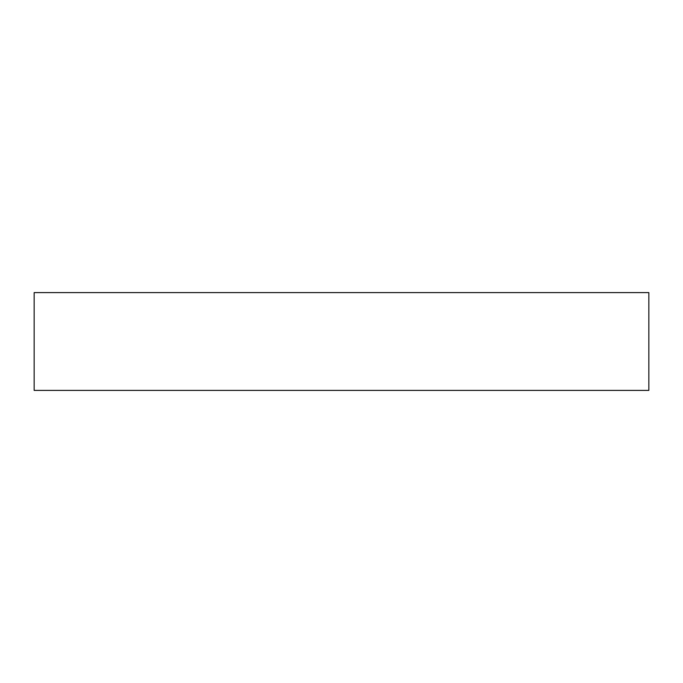 <?xml version="1.0" encoding="UTF-8"?>
<svg xmlns="http://www.w3.org/2000/svg" width="683" height="683" viewBox="0 0 683 683"><rect width="100%" height="100%" fill="white"/><g stroke="black" fill="none" stroke-linecap="round" stroke-linejoin="round"><path stroke-width="1.02" d="M34.15 390.394L34.15 292.606L648.85 292.606L648.85 390.394L34.15 390.394"/></g></svg>
